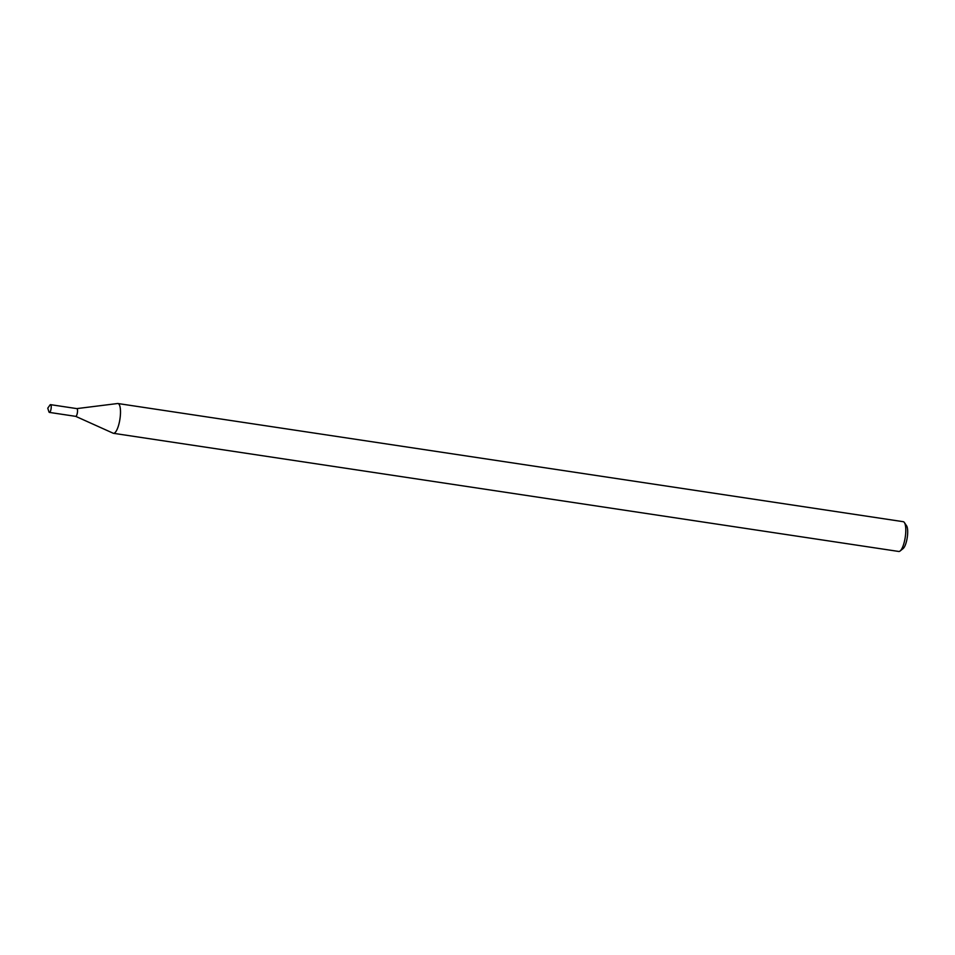 <?xml version="1.0" encoding="UTF-8"?>
<svg xmlns="http://www.w3.org/2000/svg" width="955" height="955" viewBox="0 0 955 955"><rect width="100%" height="100%" fill="white"/><g stroke="black" fill="none" stroke-linecap="round" stroke-linejoin="round"><path stroke-width="1.43" d="M75.612 416.332A3.916 1.122 -81.4 0 0 75.72 416.356A3.916 1.122 -81.4 0 0 77.415 412.464A3.916 1.122 -81.4 0 0 76.782 408.609M50.567 404.657A3.916 1.122 -81.4 0 0 49.935 405.087L47.75 408.191L48.92 411.808A3.916 1.122 -81.4 0 0 49.397 412.393A3.916 1.122 -81.4 0 0 51.093 408.668A3.916 1.122 -81.4 0 0 50.567 404.657L76.866 408.621A3.916 1.122 -81.4 0 1 77.403 412.62A3.916 1.122 -81.4 0 1 75.72 416.356A3.916 1.122 -81.4 0 1 75.708 416.356L113.12 433.2A15.053 4.298 -81.4 0 0 113.454 433.307A15.053 4.298 -81.4 0 0 113.514 433.307A15.053 4.298 -81.4 0 0 119.96 418.935A15.053 4.298 -81.4 0 0 117.931 403.523A15.053 4.298 -81.4 0 0 117.584 403.523L76.83 408.609M113.454 433.307L898.751 551.465A15.053 4.298 -81.4 0 0 898.822 551.477A15.053 4.298 -81.4 0 0 900.123 550.987A15.053 4.298 -81.4 0 0 905.245 537.223A15.053 4.298 -81.4 0 0 904.397 522.564A15.053 4.298 -81.4 0 0 903.239 521.693L117.931 403.523M900.123 550.987L903.155 548.528A12.045 3.438 -81.4 0 0 907.25 537.522A12.045 3.438 -81.4 0 0 906.57 525.787L904.397 522.564M49.397 412.393A3.916 1.122 -81.4 0 0 49.409 412.405L75.708 416.356"/></g></svg>
